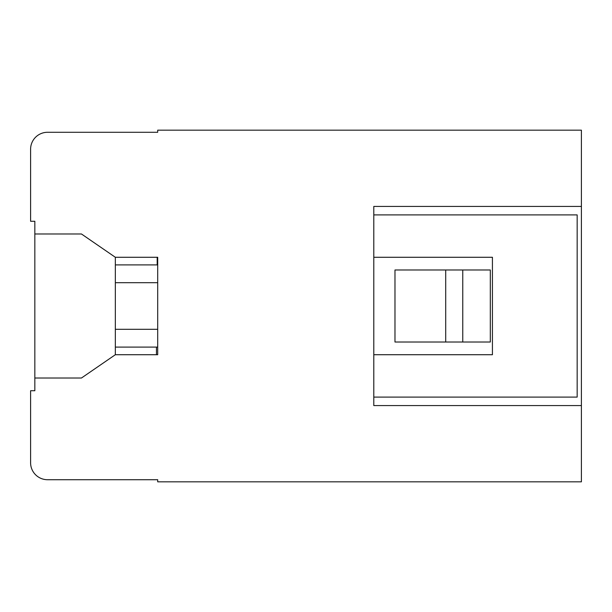 <?xml version="1.0" encoding="UTF-8"?>
<svg xmlns="http://www.w3.org/2000/svg" width="612" height="612" viewBox="0 0 612 612"><rect width="100%" height="100%" fill="white"/><g stroke="black" fill="none" stroke-linecap="round" stroke-linejoin="round"><path stroke-width="0.92" d="M581.4 130.165L581.4 481.835L157.705 481.835L157.705 479.716L47.545 479.716A16.945 16.945 179.6 0 1 30.6 462.764L30.6 390.739L34.838 390.739L34.838 221.261L30.6 221.261L30.6 149.236A16.945 16.945 179.9 0 1 47.545 132.284L157.705 132.284L157.705 130.165L581.4 130.165M373.794 405.565L581.4 405.565L373.794 405.565L373.794 206.435L581.4 206.435L373.794 206.435M34.838 233.975L81.442 233.975L115.339 257.277L157.705 257.277L157.705 354.723L115.339 354.723L81.442 378.025L34.838 378.025M157.705 354.723L157.705 257.277M394.977 269.984L490.304 269.984L490.304 342.016L394.977 342.016L394.977 269.984M157.705 264.904L115.339 264.904M115.339 347.096L157.705 347.096M445.704 342.016L445.704 269.984M462.764 342.016L462.764 269.984M157.192 257.277L157.192 264.904M157.705 132.284L132.284 132.284M132.284 479.716L157.705 479.716M373.794 397.096L577.162 397.096L577.162 214.904L373.794 214.904M373.794 354.723L492.423 354.723L492.423 257.277L373.794 257.277M115.339 257.277L115.339 354.723M115.339 282.698L157.705 282.698M157.705 329.302L115.339 329.302M156.465 354.723L156.465 347.096"/></g></svg>
